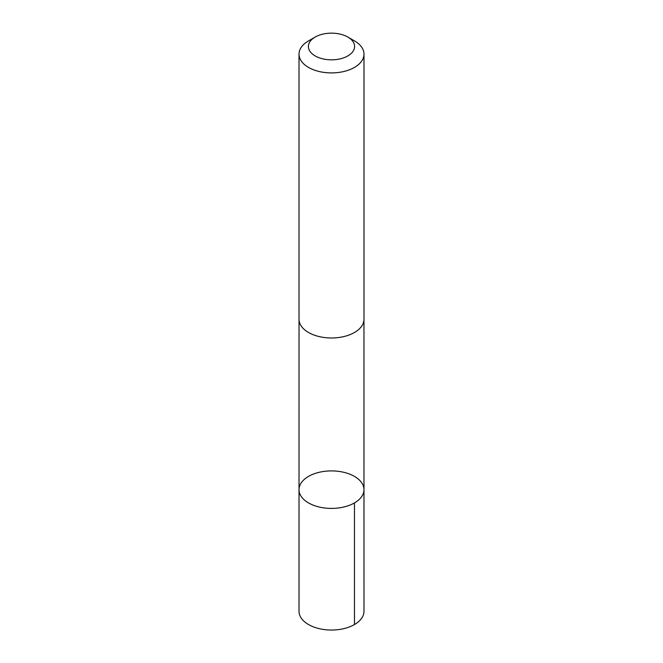<?xml version="1.0" encoding="UTF-8"?>
<svg xmlns="http://www.w3.org/2000/svg" width="663" height="663" viewBox="0 0 663 663"><rect width="100%" height="100%" fill="white"/><g stroke="black" fill="none" stroke-linecap="round" stroke-linejoin="round"><path stroke-width="0.99" d="M300.331 484.38A32.479 18.755 180 0 1 336.116 471.095A32.479 18.755 180 0 1 363.979 489.659A32.479 18.755 180 0 1 331.5 508.413A32.479 18.755 180 0 1 299.021 489.659A32.479 18.755 180 0 1 300.331 484.38M299.013 611.286A32.487 18.755 0 0 0 326.876 629.85A32.487 18.755 0 0 0 362.669 616.565A32.487 18.755 0 0 0 363.987 611.286L363.979 489.659A32.479 18.755 180 0 1 331.5 508.413A32.479 18.755 180 0 1 299.021 489.659L299.013 611.286M315.157 37.062L308.527 40.882A32.487 18.755 0 0 0 299.013 54.151L299.013 319.226A32.487 18.755 0 0 0 326.876 337.79A32.487 18.755 0 0 0 362.669 324.514A32.487 18.755 0 0 0 363.987 319.226L363.987 54.151A32.487 18.755 0 0 0 354.473 40.882L347.843 37.062A23.106 13.343 0 0 0 315.157 37.062A23.106 13.343 0 0 0 319.707 57.963A23.106 13.343 0 0 0 353.669 50.247A23.106 13.343 0 0 0 347.843 37.062M299.013 54.151A32.487 18.755 0 0 0 326.876 72.715A32.487 18.755 0 0 0 362.669 59.43A32.487 18.755 0 0 0 363.987 54.151M354.465 502.919L354.473 624.546M299.03 319.732L299.021 489.659M363.97 319.732L363.979 489.659"/></g></svg>
